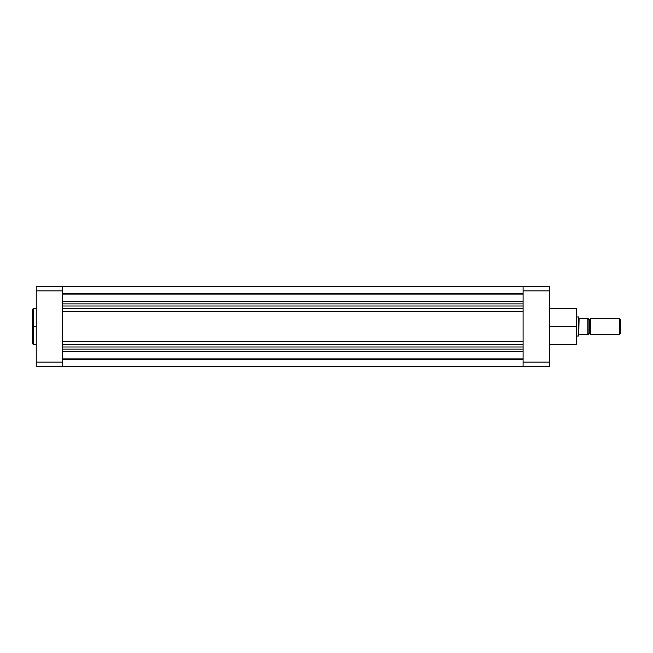 <?xml version="1.0" encoding="UTF-8"?>
<svg xmlns="http://www.w3.org/2000/svg" width="653" height="653" viewBox="0 0 653 653"><rect width="100%" height="100%" fill="white"/><g stroke="black" fill="none" stroke-linecap="round" stroke-linejoin="round"><path stroke-width="0.98" d="M33.246 344.4L32.65 343.805L32.65 326.5L32.65 343.805L32.65 326.5L33.246 326.5L33.246 344.4L33.246 308.6L32.65 309.196L32.65 326.5L32.65 309.196L32.65 326.5L33.246 326.5L33.246 308.6L33.246 326.5L36.233 326.5L33.246 326.5L33.246 344.4L36.233 344.4M62.484 366.472L62.484 286.528L36.233 286.528L36.233 366.472L62.484 366.472L36.233 366.472L36.233 290.871L62.484 290.871L62.484 362.129L36.233 362.129L62.484 362.129L62.484 366.472M62.484 290.871L62.484 286.528L36.233 286.528L36.233 290.871L62.484 290.871M62.484 293.687L523.094 293.687L62.484 293.687M523.094 358.93L62.484 358.93L523.094 358.93M62.484 359.313L523.094 359.313L62.484 359.313M62.484 351.796L523.094 351.796L62.484 351.796M62.484 349.126L523.094 349.126L62.484 349.126M62.484 346.996L523.094 346.996L62.484 346.996M62.484 344.458L523.094 344.458L62.484 344.458M62.484 341.356L523.094 341.356L62.484 341.356M62.484 311.644L523.094 311.644L62.484 311.644M62.484 308.543L523.094 308.543L62.484 308.543M62.484 306.004L523.094 306.004L62.484 306.004M523.094 303.874L62.484 303.874L523.094 303.874M62.484 301.204L523.094 301.204L62.484 301.204M62.484 294.07L523.094 294.07L62.484 294.07M549.353 344.4L576.199 344.4L576.199 326.5L549.353 326.5L576.199 326.5L576.199 308.6L576.199 326.5L576.795 326.5L576.795 309.196L576.795 326.5L576.795 309.196L576.199 308.6L549.353 308.6M576.199 344.4L576.795 343.805L576.199 308.6M523.094 286.528L523.094 366.472L549.353 366.472L549.353 286.528L523.094 286.528L523.094 362.129L549.353 362.129L549.353 290.871L523.094 290.871L549.353 290.871L549.353 286.528L523.094 286.528M549.353 366.472L523.094 366.472L523.094 362.129L549.353 362.129L549.353 366.472M576.795 326.5L576.795 343.805L576.795 326.5M576.199 326.5L576.199 344.4L576.199 326.5M590.516 318.444A1.241 1.241 0 0 1 589.324 319.341A1.241 1.241 0 0 0 590.516 318.444L590.516 334.556A1.241 1.241 0 0 0 589.324 333.659A1.241 1.241 0 0 1 590.516 334.556L619.575 334.556L590.516 334.556L590.516 318.444L619.575 318.444L620.35 319.219L619.575 318.444L619.575 334.556L620.35 333.781L619.575 334.556L619.575 318.444L590.516 318.444M578.713 317.276L579.105 318.231L578.582 316.95L576.795 316.95L578.582 316.95L578.582 336.05L579.178 334.581L588.133 334.556A1.241 1.241 0 0 1 589.324 333.659L589.324 319.341L589.324 333.659A1.241 1.241 0 0 0 588.133 334.556L588.133 318.444A1.241 1.241 0 0 0 589.324 319.341A1.241 1.241 0 0 1 588.133 318.444L588.116 318.444M578.615 317.031L578.582 336.05L576.795 336.05L578.615 335.969M579.105 334.769L587.831 334.556L587.831 318.444L579.105 318.231L578.713 335.724L579.105 318.231L587.986 318.444M620.35 333.781L620.35 319.219L620.35 333.781M588.133 334.556L588.133 318.444M587.92 318.444L587.92 334.556M33.246 308.6L36.233 308.6M523.094 286.675L62.484 286.675M523.094 366.325L62.484 366.325"/></g></svg>
